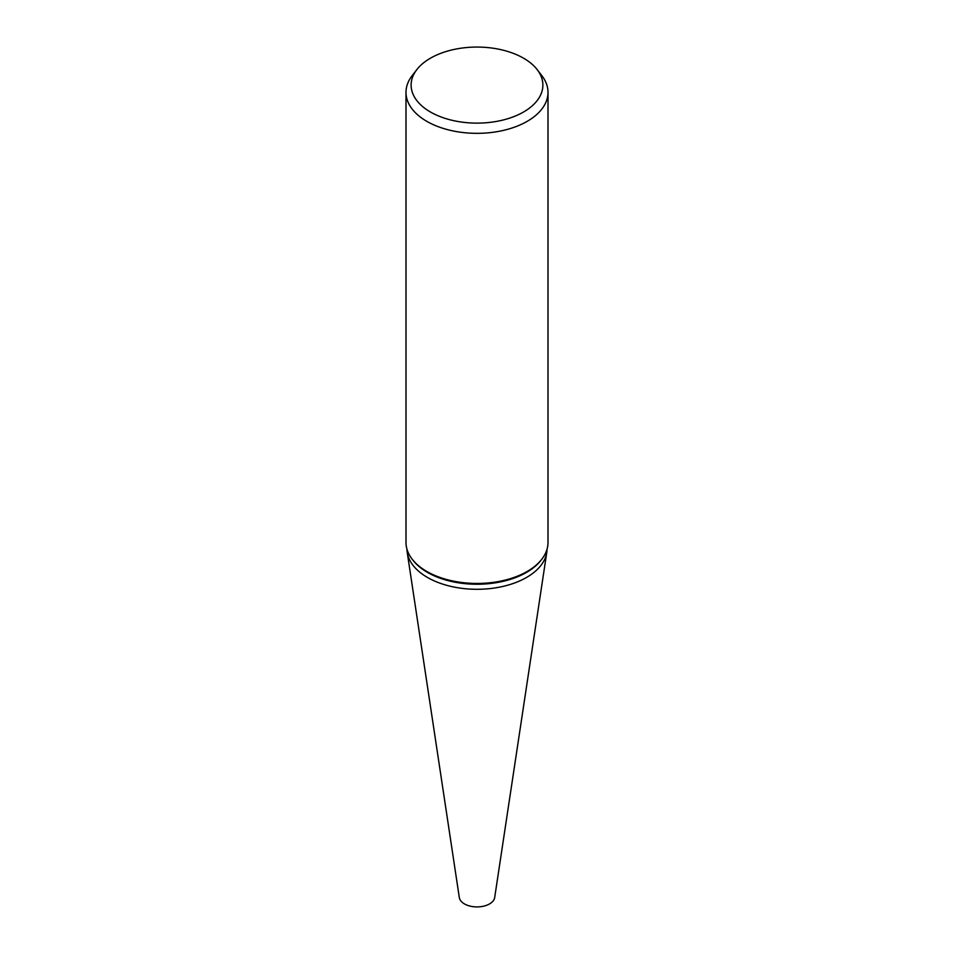 <?xml version="1.0" encoding="UTF-8"?>
<svg xmlns="http://www.w3.org/2000/svg" width="954" height="954" viewBox="0 0 954 954"><rect width="100%" height="100%" fill="white"/><g stroke="black" fill="none" stroke-linecap="round" stroke-linejoin="round"><path stroke-width="1.43" d="M537.138 69.57L541.812 75.616A71.001 40.986 180 0 1 548.001 92.347L548.001 542.468A71.001 40.986 180 0 1 541.812 559.199L540.954 560.308A70.059 40.45 180 0 1 526.536 572.4A70.059 40.45 180 0 1 413.046 560.308L412.188 559.199A71.001 40.986 180 0 1 405.999 542.468L405.999 92.347A71.001 40.986 180 0 1 412.188 75.616L416.862 69.57A65.874 38.029 180 0 1 430.421 58.206A65.874 38.029 180 0 1 537.138 69.57A65.874 38.029 180 0 1 523.579 111.988A65.874 38.029 180 0 1 439.651 116.424A65.874 38.029 180 0 1 416.862 69.57M547.047 549.134A70.059 40.45 180 0 1 526.536 577.456A70.059 40.45 180 0 1 450.407 586.269A70.059 40.45 180 0 1 406.953 549.134M541.812 559.199A71.001 40.986 180 0 1 527.204 571.446A71.001 40.986 180 0 1 412.188 559.199M548.001 92.347A71.001 40.986 180 0 1 527.204 121.337A71.001 40.986 180 0 1 449.835 130.221A71.001 40.986 180 0 1 405.999 92.347M546.749 552.593L494.685 897.559A17.744 10.244 180 0 1 489.545 903.915A17.744 10.244 180 0 1 470.93 906.3A17.744 10.244 180 0 1 459.315 897.559L407.251 552.593M546.785 552.366A70.047 40.45 180 0 1 526.536 577.456"/></g></svg>
